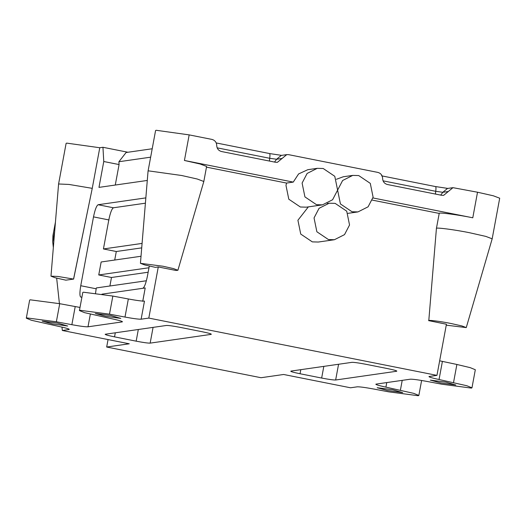 <?xml version="1.0" encoding="UTF-8"?>
<svg xmlns="http://www.w3.org/2000/svg" width="526" height="526" viewBox="0 0 526 526"><rect width="100%" height="100%" fill="white"/><g stroke="black" fill="none" stroke-linecap="round" stroke-linejoin="round"><path stroke-width="0.79" d="M436.955 375.373L148.805 318.085L141.126 319.19C138.765 319.302 133.38 318.598 124.991 317.066L109.487 314.16L80.037 310.294L79.426 310.564L84.535 312.648L112.347 318.881C119.921 320.531 123.176 321.537 122.117 321.912L88 326.81C85.633 326.929 80.254 326.219 71.858 324.693L56.361 321.787L26.905 317.914L26.3 318.184L31.409 320.275L59.221 326.508C66.434 328.066 69.748 329.066 69.156 329.506L62.338 330.486L129.251 343.787L106.673 347.028L261.041 377.721L283.626 374.479L350.54 387.787L357.364 386.807C360.008 386.774 365.314 387.491 373.276 388.944L388.78 391.857L418.229 395.723L418.841 395.453L413.732 393.363L385.92 387.136C378.345 385.486 375.091 384.473 376.149 384.098L410.267 379.207C412.634 379.088 418.012 379.798 426.408 381.324L441.906 384.23L471.362 388.096L471.967 387.833L466.858 385.742L439.046 379.509C431.471 377.865 428.217 376.853 429.275 376.478L436.955 375.373L446.429 324.24L428.789 320.656L436.422 228.442C435.094 227.147 455.378 229.79 469.994 232.827L485.82 236.404L492.172 238.824L466.26 327.599L446.258 325.167M428.946 376.623L429.275 376.478M375.814 384.25L376.149 384.098M122.453 321.767L122.117 321.912L122.19 321.511M105.391 334.22L166.446 325.462C168.636 325.397 173.304 326.054 180.438 327.415L202.05 331.715C208.881 333.122 211.932 334.01 211.209 334.365L150.16 343.123C147.964 343.189 143.296 342.538 136.162 341.17L114.55 336.87C107.718 335.463 104.667 334.575 105.391 334.22L105.141 334.332M321.656 378.049L300.044 373.749C293.212 372.342 290.161 371.461 290.885 371.1L351.933 362.342C354.13 362.282 358.798 362.933 365.932 364.294L387.544 368.594C394.375 370.002 397.426 370.889 396.703 371.244L335.647 380.002C333.458 380.068 328.789 379.417 321.656 378.049L323.819 366.379M392.698 389.74L402.679 392.626L387.419 390.496L377.168 387.728L392.698 389.74M445.824 382.119L455.792 385.006L440.551 382.875L430.314 380.107L445.824 382.119M57.715 323.142L67.696 326.028L52.442 323.898L42.185 321.13L57.715 323.142M110.841 315.515L120.809 318.401L105.575 316.271L95.331 313.509L110.841 315.515M92.175 188.334L69.018 184.442L58.59 183.982L50.976 276.163L55.118 277.741L65.868 280.174L73.607 279.089L92.247 188.347L73.555 279.076L57.939 276.452L50.976 276.163M58.59 183.982L66.112 143.374L66.703 143.118L99.776 147.74L92.247 188.347M26.3 318.184L29.653 300.09L30.258 299.82L59.714 303.693L80.005 307.447M53.336 247.542L52.731 241.927L52.935 235.576L55.44 222.071M56.657 278.136L59.425 303.633M127.923 152.251L102.945 147.287L99.776 147.74M115.273 185.04L119.073 164.559L103.767 161.515L102.945 147.287M147.287 180.451L98.973 187.381L103.767 161.515M146.386 280.759L96.337 287.939L96.179 288.794L80.748 285.723L93.503 216.883C94.976 209.742 96.514 205.692 98.112 204.732L145.847 197.888M109.908 285.993L111.479 277.491L98.743 274.96L101.15 261.981L141.021 256.261M114.714 260.035L116.299 251.513L141.711 247.871M80.748 285.723C79.577 292.818 79.656 296.638 80.978 297.177L81.938 297.039M96.179 288.794L95.535 293.206M79.426 310.564L82.779 292.469L83.391 292.2L112.84 296.066L128.344 298.972C136.734 300.504 142.119 301.207 144.479 301.096L141.126 319.19M61.969 327.106L62.338 330.486M101.945 294.165L145.202 287.959L142.724 301.332M106.673 347.028L108.054 339.572M453.53 382.566L456.884 364.465L470.211 367.648L475.32 369.739L471.967 387.833M456.884 364.465L439.651 360.816M148.148 272.231L111.479 277.491M148.983 267.754L98.743 274.96M177.906 270.265L203.818 181.49L197.263 179.018L181.641 175.493L148.648 170.884L148.056 171.147L140.435 263.322L144.749 264.946L155.44 267.359L158.28 266.952L175.901 270.449L177.906 270.265L173.475 268.595L163.001 266.235L140.435 263.322M206.481 167.143L286.558 183.068L293.252 182.101L184.429 160.469L200.051 163.987L206.606 166.453L203.818 181.483M142.816 288.314C144.413 287.354 145.945 283.304 147.418 276.163L149.292 266.057M142.756 301.339L145.202 287.959M428.815 320.735C426.783 319.624 441.064 321.419 451.354 323.569L462.032 325.982L466.26 327.599M433.306 266.031L433.431 264.519M148.805 318.085L158.28 266.952M372.316 200.117L439.21 213.418L436.422 228.442M372.954 197.954L472.782 217.797L477.523 192.22L493.349 195.797L499.7 198.203L492.172 238.811M439.21 213.418C437.882 212.116 458.159 214.766 472.782 217.797M352.736 175.401L342.63 180.497L337.607 190.129L334.779 176.302L323.207 168.504L317.231 168.34L307.125 173.442L302.102 183.068L304.929 196.895L316.501 204.693L322.471 204.857L332.583 199.755L337.607 190.129L340.434 203.956L352.006 211.754L357.976 211.912L368.088 206.817L373.112 197.184L370.284 183.357L358.712 175.566L352.736 175.401L343.3 176.756L336.397 179.287M317.231 168.34L307.795 169.694L298.597 173.935L293.252 182.101M281.653 155.374L269.424 153.539C270.016 153.691 270.108 155.275 269.7 158.287L276.604 159.253L282.087 158.464L277.412 162.31L275.466 162.251L221.525 151.527C218.507 150.673 216.909 148.654 216.725 145.472C216.541 142.29 214.943 140.264 211.932 139.41L189.169 134.886L156.169 130.277L155.584 130.54L148.056 171.147M440.703 195.107L442.813 192.299L448.297 191.51L443.628 195.356L441.676 195.304L387.412 184.514C384.401 183.659 382.803 181.634 382.619 178.452C382.435 175.27 380.837 173.251 377.819 172.396L288.708 154.677L286.762 154.624L282.087 158.464M448.297 191.51L452.971 187.67L477.523 192.22M119.073 164.559L118.909 161.732L126.089 152.514M142.079 243.413L103.431 248.956L116.299 251.513M145.406 203.187L113.419 207.777C111.821 208.737 110.282 212.787 108.81 219.927L103.431 248.956M286.558 183.068L285.973 185.382L288.8 199.209L300.372 207.007L306.342 207.172L322.471 204.857M308.354 206.882L297.913 220.256L300.74 234.083L312.312 241.875L318.289 242.039L334.418 239.725L344.523 234.629L349.547 224.996L346.719 211.169L335.147 203.371L329.177 203.214L319.065 208.309L314.042 217.942L316.876 231.769L328.441 239.56L334.418 239.725M52.731 241.927L54.665 231.499M109.02 219.967L93.503 216.883M113.623 207.823L98.112 204.732M109.487 314.16L112.84 296.066M124.991 317.066L128.344 298.972M88 326.81L90.347 314.147M71.858 324.693L75.211 306.599M56.361 321.787L59.714 303.693M400.398 390.187L402.219 380.357M385.92 387.136L386.761 382.58M439.046 379.509L442.399 361.415M435.462 194.068L435.719 191.306L442.813 192.299L447.488 188.459L452.971 187.67M383.046 180.839L435.719 191.306C436.126 188.295 436.034 186.71 435.443 186.559L381.574 175.835M286.762 154.624L281.279 155.413L276.604 159.253L274.493 162.061M217.153 147.839L269.7 158.287L269.45 161.055M184.429 160.469L189.169 134.886M335.647 380.002L338.566 364.262M300.044 373.749L300.793 369.679M114.55 336.87L115.299 332.8M136.162 341.17L138.325 329.5M150.16 343.123L153.073 327.382M150.646 157.175L118.909 161.732M418.841 395.453L421.615 380.476M447.863 188.426L435.521 186.559M269.503 153.539L216.239 142.947M126.095 152.514L152.205 148.766M347.969 213.352L357.976 211.912M327.165 203.503L329.177 203.214"/></g></svg>
